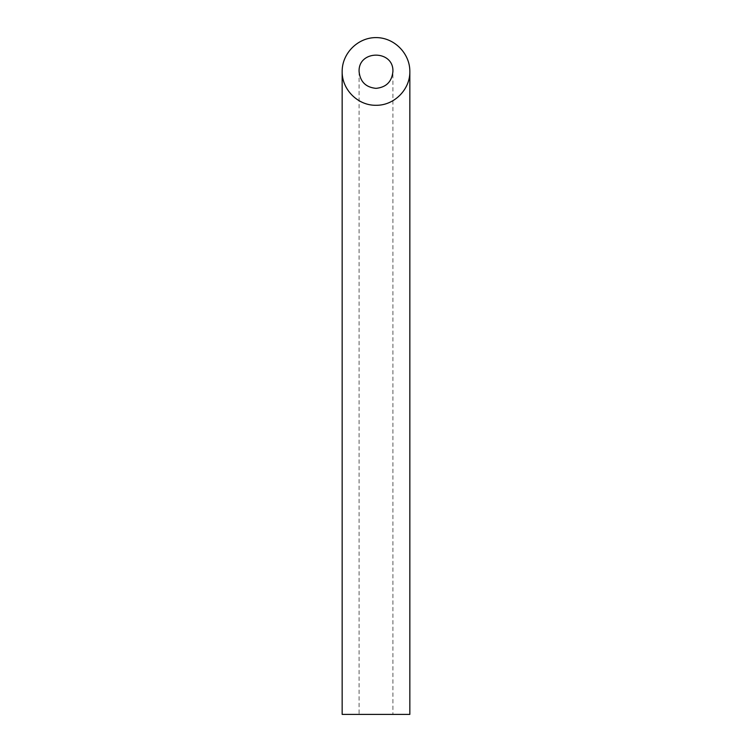 <?xml version="1.0" encoding="UTF-8"?>
<svg xmlns="http://www.w3.org/2000/svg" width="752" height="752" viewBox="0 0 752 752"><rect width="100%" height="100%" fill="white"/><g stroke="black" fill="none" stroke-linecap="round" stroke-linejoin="round"><path stroke-width="0.56" stroke-dasharray="3.76 2.82" d="M392.92 714.4L359.08 714.4L392.92 714.4L392.92 71.44M342.16 714.4L409.84 714.4M359.08 71.44L359.08 714.4"/><path stroke-width="1.13" d="M376 88.36C386.255 87.335 391.895 81.695 392.92 71.44C393.738 49.707 358.262 49.707 359.08 71.44C360.105 81.695 365.745 87.335 376 88.36M409.84 714.4L342.16 714.4L342.16 71.44C341.784 89.526 357.914 105.656 376 105.28C394.086 105.656 410.216 89.526 409.84 71.44L409.84 714.4M409.84 71.44C409.972 53.336 394.104 37.468 376 37.6C357.896 37.468 342.028 53.336 342.16 71.44"/></g></svg>
